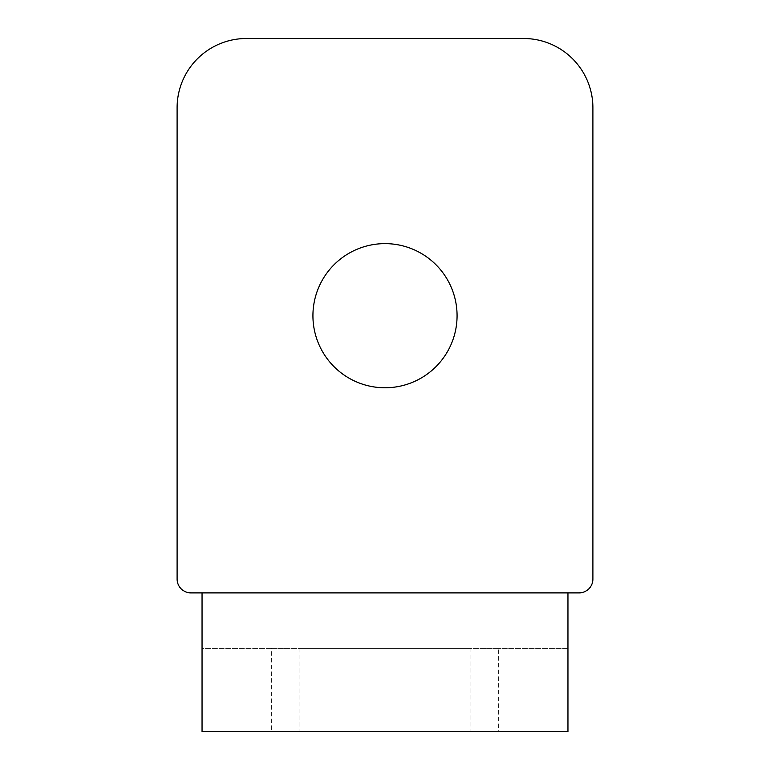 <?xml version="1.0" encoding="UTF-8"?>
<svg xmlns="http://www.w3.org/2000/svg" width="770" height="770" viewBox="0 0 770 770"><rect width="100%" height="100%" fill="white"/><g stroke="black" fill="none" stroke-linecap="round" stroke-linejoin="round"><path stroke-width="0.58" stroke-dasharray="3.85 2.89" d="M385 243.628A72.072 72.072 0 0 0 312.928 315.7A72.072 72.072 0 0 0 385 387.772A72.072 72.072 0 0 0 457.072 315.7A72.072 72.072 0 0 0 385 243.628M470.932 648.34L299.068 648.34L470.932 648.34L470.932 731.5L299.068 731.5L470.932 731.5M299.068 648.34L299.068 731.5M567.952 731.5L567.952 648.34L567.952 731.5L271.348 731.5L271.348 648.34L498.652 648.34L498.652 731.5M271.348 648.34L202.048 648.34L202.048 731.5L271.348 731.5M202.048 648.34L202.048 592.9L567.952 592.9L567.952 648.34L202.048 648.34L202.048 731.5M567.952 648.34L498.652 648.34M567.952 592.9L579.04 592.9A13.86 13.86 0 0 0 592.9 579.04L592.9 107.8A69.3 69.3 0 0 0 523.6 38.5L246.4 38.5A69.3 69.3 0 0 0 177.1 107.8L177.1 579.04A13.86 13.86 0 0 0 190.96 592.9L202.048 592.9"/><path stroke-width="1.16" d="M385 243.628A72.072 72.072 0 0 0 312.928 315.7A72.072 72.072 0 0 0 385 387.772A72.072 72.072 0 0 0 457.072 315.7A72.072 72.072 0 0 0 385 243.628M567.952 731.5L202.048 731.5L202.048 592.9L190.96 592.9A13.86 13.86 0 0 1 177.1 579.04L177.1 107.8A69.3 69.3 0 0 1 246.4 38.5L523.6 38.5A69.3 69.3 0 0 1 592.9 107.8L592.9 579.04A13.86 13.86 0 0 1 579.04 592.9L567.952 592.9L567.952 731.5M202.048 592.9L567.952 592.9"/></g></svg>
